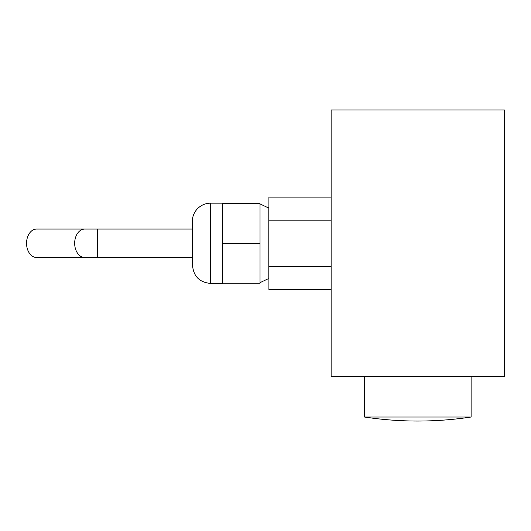<?xml version="1.0" encoding="UTF-8"?>
<svg xmlns="http://www.w3.org/2000/svg" width="531" height="531" viewBox="0 0 531 531"><rect width="100%" height="100%" fill="white"/><g stroke="black" fill="none" stroke-linecap="round" stroke-linejoin="round"><path stroke-width="0.8" d="M417.791 421.043C435.666 421.043 453.441 419.702 471.116 417.021L364.458 417.021A355.531 355.531 0 0 0 417.791 421.043M331.132 289.461L331.132 266.37L268.912 266.37L268.912 289.461L331.132 289.461L331.132 376.605L504.45 376.605L504.45 109.957L331.132 109.957L331.132 197.094L268.912 197.094L268.912 220.186L331.132 220.186L331.132 197.094M364.458 376.605L364.458 417.021M210.336 283.395L222.695 283.395L222.695 203.167L210.336 203.167C198.475 203.486 191.917 213.874 192.561 220.942L192.561 265.619C193.589 276.392 199.51 282.319 210.336 283.395L210.336 203.167M222.695 203.28L260.024 203.28L260.024 283.275L222.695 283.275M222.695 243.278L260.024 243.278M268.912 278.835L268.022 278.835L268.022 207.727L260.024 203.891M331.132 266.37L331.132 220.186M268.912 266.37L268.912 220.186M97.299 229.06L36.606 229.06A14.224 10.056 -90 0 0 26.55 243.278A14.224 10.056 -90 0 0 36.606 257.502L97.299 257.502L97.299 229.06L192.561 229.06M84.728 257.502A14.224 10.056 -90 0 1 74.672 243.278A14.224 10.056 -90 0 1 84.728 229.06M471.116 376.605L471.116 417.021M268.912 207.727L268.022 207.727M268.022 278.835L260.024 282.665M97.299 257.502L192.561 257.502"/></g></svg>
